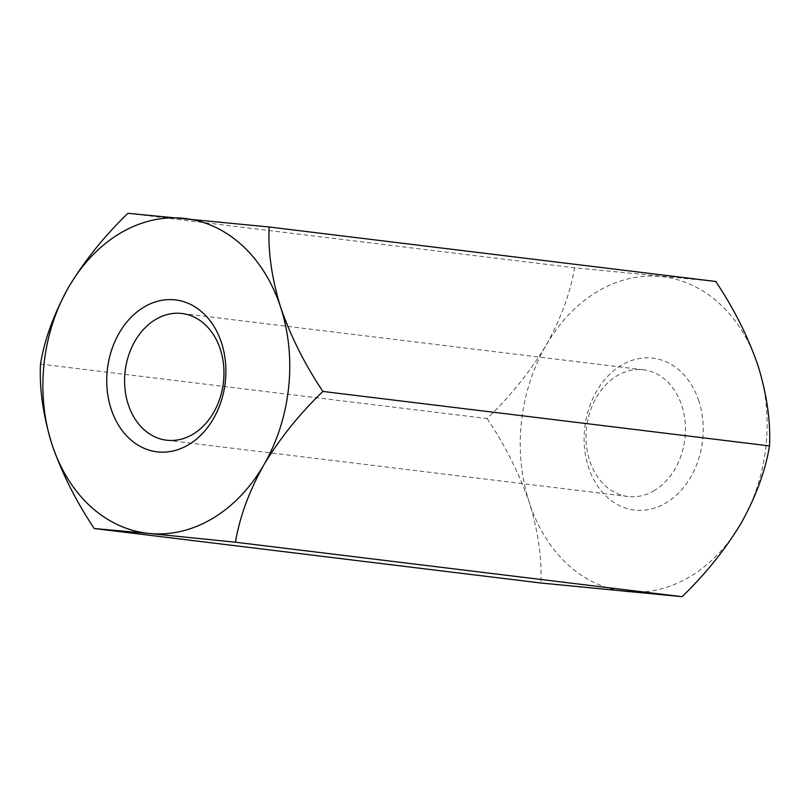 <?xml version="1.0" encoding="UTF-8"?>
<svg xmlns="http://www.w3.org/2000/svg" width="810" height="810" viewBox="0 0 810 810"><rect width="100%" height="100%" fill="white"/><g stroke="black" fill="none" stroke-linecap="round" stroke-linejoin="round"><path stroke-width="0.61" stroke-dasharray="4.05 3.04" d="M127.95 213.314L574.543 267.786L715.746 281.475M40.5 364.075L487.093 418.557C510.32 396.262 530.024 371.76 546.203 345.05C560.976 318.502 570.422 292.744 574.543 267.786M487.093 418.557C505.136 445.459 519.23 473.496 529.355 502.656C538.225 531.583 542.052 558.374 540.847 583.008M654.47 490.485A63.818 49.461 97 0 1 628.003 496.5A63.818 49.461 97 0 1 586.359 444.356A63.818 49.461 97 0 1 616.987 375.81A63.818 49.461 97 0 1 643.454 369.795A63.818 49.461 97 0 1 681.757 405.547A63.818 49.461 97 0 1 654.47 490.485M698.858 401.041A76.504 59.282 -83 0 0 596.636 391.129A76.504 59.282 -83 0 0 635.546 510.178A76.504 59.282 -83 0 0 698.858 401.041M741.16 523.189A158.517 122.847 -83 0 0 758.008 365.573A158.517 122.847 -83 0 0 660.535 276.504A158.517 122.847 -83 0 0 546.203 345.05A158.517 122.847 -83 0 0 529.355 502.656A158.517 122.847 -83 0 0 626.829 591.725A158.517 122.847 -83 0 0 741.16 523.189M643.454 369.795L181.997 313.5M628.003 496.5L166.546 440.205"/><path stroke-width="1.21" d="M235.457 542.214C239.578 517.256 249.024 491.498 263.797 464.95C279.976 438.24 299.68 413.738 322.906 391.443C304.823 364.459 290.739 336.423 280.645 307.344C271.755 278.336 267.928 251.545 269.153 226.992L127.95 213.314C104.49 235.912 84.787 260.415 68.84 286.811C53.946 313.683 44.499 339.441 40.5 364.075C39.275 388.628 43.102 415.408 51.992 444.427A158.517 122.847 -83 0 0 149.465 533.496L94.254 528.525L540.847 583.008L682.05 596.687L235.457 542.214L149.465 533.496A158.517 122.847 -83 0 0 263.797 464.95A158.517 122.847 -83 0 0 280.645 307.344A158.517 122.847 -83 0 0 183.171 218.275A158.517 122.847 -83 0 0 68.84 286.811A158.517 122.847 -83 0 0 51.992 444.427C62.076 473.506 76.17 501.542 94.254 528.525M221.494 342.802A76.504 59.282 97 0 1 158.183 451.95A76.504 59.282 97 0 1 119.272 332.9A76.504 59.282 97 0 1 221.494 342.802M269.153 226.992L715.746 281.475C733.799 308.377 747.883 336.413 758.008 365.573C766.878 394.5 770.705 421.291 769.5 445.925C765.501 470.559 756.054 496.317 741.16 523.189C725.213 549.585 705.51 574.087 682.05 596.687M322.906 391.443L769.5 445.925M193.013 434.19A63.818 49.461 -83 0 0 220.3 349.262A63.818 49.461 -83 0 0 181.997 313.5A63.818 49.461 -83 0 0 125.185 370.869A63.818 49.461 -83 0 0 166.546 440.205A63.818 49.461 -83 0 0 193.013 434.19"/></g></svg>
